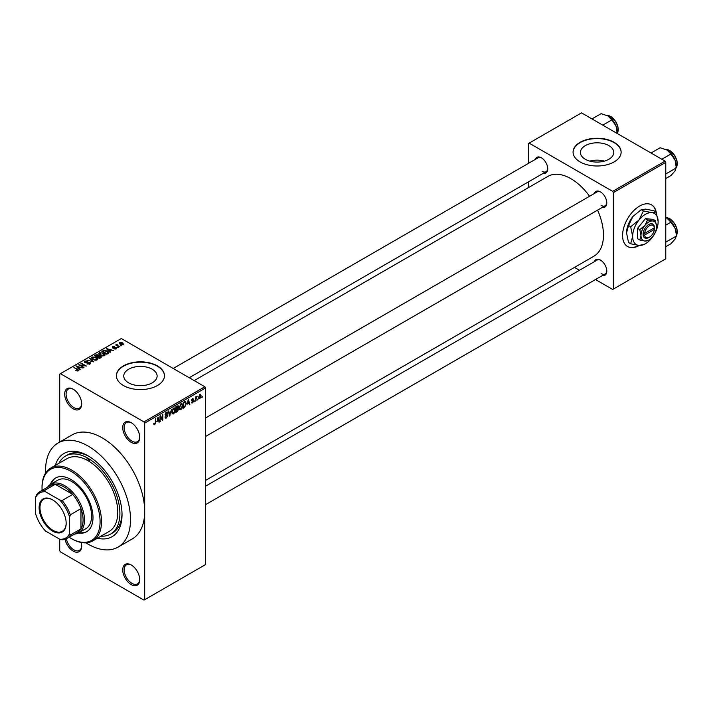<?xml version="1.0" encoding="UTF-8"?>
<svg xmlns="http://www.w3.org/2000/svg" width="713" height="713" viewBox="0 0 713 713"><rect width="100%" height="100%" fill="white"/><g stroke="black" fill="none" stroke-linecap="round" stroke-linejoin="round"><path stroke-width="1.07" d="M131.228 442.336A12.014 6.934 60 0 1 122.734 427.622A12.014 6.934 60 0 1 131.228 422.72L131.228 422.72A12.014 6.934 60 0 1 139.73 437.434A12.014 6.934 60 0 1 131.228 442.336M131.593 422.934A11.016 6.355 -120 0 0 126.433 422.577A11.016 6.355 -120 0 0 124.739 431.41A11.016 6.355 -120 0 0 131.941 441.115A11.016 6.355 -120 0 0 137.449 441.659A11.016 6.355 -120 0 0 139.721 437.016M131.228 584.589A12.014 6.934 60 0 1 122.734 569.874A12.014 6.934 60 0 1 131.228 564.972L131.228 564.972A12.014 6.934 60 0 1 139.73 579.687A12.014 6.934 60 0 1 131.228 584.589M131.593 565.186A11.016 6.355 -120 0 0 126.433 564.83A11.016 6.355 -120 0 0 124.739 573.662A11.016 6.355 -120 0 0 131.941 583.368A11.016 6.355 -120 0 0 137.449 583.911A11.016 6.355 -120 0 0 139.721 579.259M81.148 542.477A12.014 6.934 60 0 1 81.674 546.167A12.014 6.934 60 0 1 73.172 551.069A12.014 6.934 60 0 1 65.026 539.322M66.354 538.787A11.016 6.355 -120 0 0 73.885 549.848A11.016 6.355 -120 0 0 79.393 550.391A11.016 6.355 -120 0 0 81.665 545.748M73.172 408.816A12.014 6.934 60 0 1 64.678 394.102A12.014 6.934 60 0 1 73.172 389.2L73.172 389.2A12.014 6.934 60 0 1 81.674 403.914A12.014 6.934 60 0 1 73.172 408.816M73.537 389.414A11.016 6.355 -120 0 0 68.377 389.066A11.016 6.355 -120 0 0 66.683 397.89A11.016 6.355 -120 0 0 73.885 407.595A11.016 6.355 -120 0 0 79.393 408.139A11.016 6.355 -120 0 0 81.665 403.496M608.893 145.63A16.684 9.634 0 0 0 590.712 143.545A16.684 9.634 0 0 0 580.418 152.448A16.684 9.634 0 0 0 585.302 159.257A16.684 9.634 0 0 0 603.483 161.343A16.684 9.634 0 0 0 613.777 152.448A16.684 9.634 0 0 0 608.893 145.63M604.374 161.111A16.684 9.634 0 0 0 589.82 161.111M614.089 142.306A24.028 13.877 0 0 0 587.904 139.302A24.028 13.877 0 0 0 573.065 152.119A24.028 13.877 0 0 0 580.106 161.931A24.028 13.877 0 0 0 606.291 164.935A24.028 13.877 0 0 0 621.13 152.119A24.028 13.877 0 0 0 614.089 142.306M621.13 152.279A24.028 13.877 0 0 0 614.089 142.636A24.028 13.877 0 0 0 588.038 139.596A24.028 13.877 0 0 0 573.074 152.279M128.643 382.845A16.684 9.634 180 0 1 123.75 376.036A16.684 9.634 180 0 1 134.053 367.142A16.684 9.634 180 0 1 152.234 369.227A16.684 9.634 180 0 1 157.118 376.036A16.684 9.634 180 0 1 146.816 384.931A16.684 9.634 180 0 1 128.643 382.845M157.43 365.903A24.028 13.877 0 0 0 131.237 362.89A24.028 13.877 0 0 0 116.406 375.706A24.028 13.877 0 0 0 123.447 385.519A24.028 13.877 0 0 0 149.632 388.532A24.028 13.877 0 0 0 164.462 375.706A24.028 13.877 0 0 0 157.43 365.903M164.462 375.876A24.028 13.877 0 0 0 157.43 366.224A24.028 13.877 0 0 0 131.37 363.184A24.028 13.877 0 0 0 116.406 375.876M594.357 193.499A9.011 5.205 60 0 1 600.426 191.886L600.426 191.886A9.011 5.205 60 0 1 606.799 202.929A9.011 5.205 60 0 1 602.369 207.376M600.792 192.109A8.012 4.626 -120 0 0 597.129 191.904L205.576 417.97M535.311 159.409A9.011 5.205 60 0 1 541.381 157.796L541.381 157.796A9.011 5.205 60 0 1 547.753 168.838A9.011 5.205 60 0 1 543.324 173.286M541.746 158.019A8.012 4.626 -120 0 0 538.083 157.814L173.206 368.469M594.357 261.689A9.011 5.205 60 0 1 600.426 260.076L600.426 260.076A9.011 5.205 60 0 1 606.799 271.109A9.011 5.205 60 0 1 602.369 275.557M600.792 260.298A8.012 4.626 -120 0 0 597.129 260.085L205.576 486.15M55.382 465.366A48.065 27.745 60 0 1 88.047 455.83L88.047 455.83A48.065 27.745 60 0 1 122.03 514.688A48.065 27.745 60 0 1 97.431 538.208M89.125 456.472A45.062 26.016 -120 0 0 67.637 454.823L65.516 456.053A45.062 26.016 -120 0 0 58.929 463.316M85.925 542.843A60.079 34.687 -120 0 0 88.047 544.126A60.079 34.687 -120 0 0 118.082 547.094A60.079 34.687 -120 0 0 127.288 498.957A60.079 34.687 -120 0 0 88.047 446.017A60.079 34.687 -120 0 0 58.003 443.04A60.079 34.687 -120 0 0 45.614 473.013M118.082 547.094L132.244 538.921A60.079 34.687 -120 0 0 144.686 511.417A60.079 34.687 -120 0 0 102.2 437.844A60.079 34.687 -120 0 0 72.165 434.868L58.003 443.04M205.576 480.402L593.929 256.181A46.06 26.595 -120 0 0 597.583 210.139M589.58 196.262A46.06 26.595 -120 0 0 570.899 178.687A46.06 26.595 -120 0 0 547.869 176.405L194.203 380.59M656.272 212.385A24.028 13.877 120 0 0 651.593 204.881A24.028 13.877 120 0 0 639.579 206.075A24.028 13.877 120 0 0 623.884 227.251A24.028 13.877 120 0 0 627.565 246.511A24.028 13.877 120 0 0 639.267 245.495M655.933 211.921A24.028 13.877 120 0 0 651.45 204.8M197.973 398.897L197.528 399.975L197.973 398.897M196.173 398.603L195.727 401.018L195.727 396.856L196.173 396.597L196.173 397.257L197.136 396.187L196.173 398.603L195.727 398.335M194.89 400.679L194.435 401.758L194.89 400.679M191.547 402.239L192.635 402.872L191.539 402.168L192.67 402.257L193.161 400.956L191.601 400.349L192.617 398.576L193.66 399.155L192.635 399.155L192.055 400.002L193.731 400.902L192.635 402.872L191.904 402.979M191.993 401.838L192.67 402.257M192.715 400.982L191.601 400.349L192.715 400.982M192.617 398.576L193.66 399.155L192.635 398.567M193.214 399.494L192.189 398.906M191.681 399.788L192.198 400.26M192.715 400.198L193.731 400.902L192.572 400.225M187.448 404.084L188.428 399.503L189.863 404.396L189.391 404.672L189.007 403.184L187.091 403.879M180.924 409.636L179.623 409.485L179.186 407.783L180.924 403.763L181.958 403.674L182.662 405.706L182.207 408.014L180.924 409.636L179.266 408.683M173.517 413.914L172.225 413.763L171.78 412.052L173.517 408.041L174.551 407.943L175.255 409.975L174.81 412.292L173.517 413.914L171.869 412.961M153.812 424.226L154.73 424.761L154.026 424.761L153.758 423.54L154.213 423.201L154.757 424.075L155.238 423.362L155.755 418.371L155.755 422.256L154.73 424.761L154.026 424.761M153.758 423.718L154.757 424.075M143.973 421.9L204.863 386.749L205.576 387.97L205.576 564.562L144.686 599.713L144.686 423.13L143.973 421.9L60.427 373.665L59.723 374.075L59.723 442.051M205.576 387.97L144.686 423.13M157.065 421.624L158.045 417.043L159.489 421.936L159.017 422.212L158.625 420.723L156.708 421.419M160.452 416.802L159.997 421.641L159.997 415.92L160.478 415.643L162.386 419.128L162.831 414.28L162.831 420.002L162.35 420.287L159.997 416.544M167.403 415.795L165.086 414.476L166.37 412.167L167.305 412.043L167.724 413.094L166.379 412.827L165.674 414.734L167.172 414.556L167.858 415.519L166.45 417.996L165.434 418.13L164.961 416.918L166.494 417.301L167.403 415.795L166.254 414.743M165.407 416.588L166.494 417.301M165.095 414.672L166.281 415.358L165.443 415.358M167.279 413.424L165.879 412.542M165.71 414.761L166.387 414.708M171.477 409.289L169.623 416.089L168.286 411.134L168.758 410.866L169.819 415.305L171.477 409.289M178.535 406.651L177.296 405.938L178.535 406.651L178.054 408.139L178.669 409.182L177.296 411.659L175.897 412.462L175.897 406.74L178.17 405.768M177.751 407.961L178.312 408.192M185.273 401.428L186.325 403.549L184.622 407.426L183.303 408.192L183.303 402.462L185.692 401.499M198.677 398.006L199.872 398.692L198.624 397.266L199.872 394.387L201.128 395.768L199.872 398.692L199.114 398.772M199.872 394.387L200.647 394.316M202.225 396.446L201.77 397.524L202.225 396.446M66.87 538.511A27.032 15.606 60 0 1 62.111 539.777L59.723 539.215A26.033 15.026 -120 0 0 69.633 533.493L70.346 535.026A27.032 15.606 60 0 1 66.87 538.511L77.485 532.379A27.032 15.606 -120 0 0 80.961 528.894L80.961 508.663A27.032 15.606 -120 0 0 72.726 494.403L55.213 484.287L44.589 490.419L45.561 491.801A26.033 15.026 -120 0 0 35.65 497.522L35.65 513.877A26.033 15.026 -120 0 0 45.561 531.042L59.723 539.215L59.723 550.668L60.427 551.889L143.973 600.123L144.686 599.713M121.513 345.76L120.354 345.609L121.513 345.76M118.42 347.543L117.262 347.391L118.42 347.543M110.595 352.062L110.123 352.338L106.531 348.684L113.403 350.44L111.059 350.083L109.499 350.983L110.595 352.062M105.052 355.119L105.052 354.459L104.517 355.644L102.449 355.939L100.301 355.217L98.84 353.559L99.437 352.703L103.724 353.176L105.114 354.807M97.654 359.388L97.654 358.737L97.12 359.913L95.043 360.217L92.904 359.495L91.433 357.828L92.039 356.981L96.317 357.445L97.717 359.076M90.052 363.995L86.888 363.897L89.508 363.639L89.58 362.623L84.963 362.632L84.33 361.83L84.883 361.108L87.717 361.179L85.48 361.438L85.426 362.382L90.016 362.356L90.676 363.211L90.052 363.995M89.508 364.236L89.58 362.623M85.48 361.438L85.426 362.846M80.213 369.601L79.74 369.878L76.157 366.224L83.02 367.979L80.676 367.623L79.125 368.523L80.213 369.601M204.863 386.749L121.317 338.515L60.427 373.665M77.28 370.965L75.81 370.43L77.77 370.412L77.886 369.922L73.885 367.534L77.699 369.218L78.332 370.76L77.28 370.965M77.77 370.965L77.886 369.922M78.733 370.243L78.332 370.76M83.991 367.427L78.582 364.824L84.936 365.742L80.961 363.452L81.416 363.184L86.371 366.045L80.025 365.136L83.991 367.427M93.599 361.874L86.87 360.038L92.77 361.678L89.588 358.47L90.061 358.193L93.599 361.874M100.827 357.703L99.437 358.505L94.481 355.644L95.881 354.833L98.367 354.842L98.92 355.725L100.747 356.063L101.487 356.963L100.827 357.703M98.938 355.573L98.92 356.17M108.153 353.47L106.834 354.227L101.879 351.366L103.946 350.279L107.36 351.037L108.848 352.65L108.153 353.47M116.237 348.88L113.982 348.844L115.756 348.559L115.8 347.891L112.502 347.917L112.485 346.732L114.561 346.723L113.019 347.017L112.877 347.614L116.166 347.579L116.166 348.915M115.756 349.076L115.8 347.891M112.502 347.917L112.485 346.732L112.485 347.908M113.019 347.017L112.877 348.078M119.713 346.803L115.658 344.976L116.682 345.047L116.576 344.37L117.199 344.236L117.19 345.244L119.713 346.803M116.682 345.573L116.576 344.914M117.199 344.236L117.19 345.867M123.474 344.7L120.354 344.343L119.739 342.543L122.823 342.873L123.474 344.7L123.928 344.067M119.294 343.176L119.739 342.543L119.739 343.924M100.979 536.158A45.062 26.016 -120 0 0 110.568 534.09L112.699 532.861A45.062 26.016 -120 0 0 122.012 513.431M665.069 161.111L665.773 162.332L613.385 192.581L612.672 191.36L665.069 161.111L581.523 112.877L528.422 143.536L528.422 163.384M528.422 181.886L528.422 187.635M613.385 192.581L613.385 289.05L612.672 289.46L595.48 279.532M579.455 270.289L574.482 267.411M613.385 289.05L665.773 258.81L665.773 162.332M612.672 191.36L529.126 143.126M627.422 246.422A24.028 13.877 120 0 0 638.768 245.45M601.13 205.38A8.012 4.626 -120 0 0 605.141 205.772A8.012 4.626 -120 0 0 606.79 202.501M542.085 171.289A8.012 4.626 -120 0 0 546.096 171.681A8.012 4.626 -120 0 0 547.744 168.411M601.13 273.56A8.012 4.626 -120 0 0 605.141 273.961A8.012 4.626 -120 0 0 606.79 270.682M76.202 370.635L76.202 370.136M74.33 367.792L74.33 367.275M76.63 366.705L76.63 365.947M79.125 369.245L79.125 368.523M77.672 367.026L78.697 368.104L79.945 367.373L76.942 366.366L77.672 367.765M78.697 368.808L78.697 368.104M76.942 367.026L76.942 366.366M79.945 368.051L79.945 367.373M79.063 365.101L79.063 364.548M81.416 363.71L81.416 363.184M80.025 365.653L80.025 365.136M87.271 364.085L87.271 363.594M84.883 362.587L84.883 361.108M88.154 362.543L88.154 362.07M90.016 364.013L90.016 362.356M90.061 358.951L90.061 358.193M92.039 358.889L92.039 356.981M96.317 357.997L96.317 357.445M96.531 360.154L95.854 357.703L94.544 357.16L92.619 357.311L92.164 358.995M92.619 357.311L93.358 359.236L96.531 359.584L96.977 358.951L96.977 359.994M93.358 359.726L93.358 359.236M95.881 355.502L95.881 354.833M98.349 355.564L98.367 354.842M100.738 356.839L100.747 356.063M95.506 355.716L96.986 356.571L98.26 355.787L97.993 355.145L96.291 355.261L95.506 356.242M96.986 357.097L96.986 356.571M98.26 356.509L97.993 355.145M97.565 356.91L99.303 357.908L100.667 357.053L100.301 356.331L98.456 356.393L97.565 357.427M99.303 358.434L99.303 357.908M100.667 357.792L100.301 356.331M100.266 358.024L100.266 357.356M99.437 354.611L99.437 352.703M103.724 353.728L103.724 353.176M103.938 355.885L103.251 353.425L101.941 352.89L100.016 353.042L99.562 354.717M100.016 353.042L100.765 354.958L103.938 355.315L104.383 354.673L104.383 355.716M100.765 355.457L100.765 354.958M103.946 350.858L103.946 350.279M107.36 351.589L107.36 351.037M102.913 351.447L106.709 353.639L107.93 352.097L104.446 350.671L102.913 351.964M106.709 354.156L106.709 353.639M107.52 353.835L107.93 352.097M107.003 349.165L107.003 348.407M109.499 351.705L109.499 350.983M108.055 349.486L109.071 350.564L110.328 349.842L107.324 348.826L108.055 350.226M109.071 351.268L109.071 350.564M107.324 349.486L107.324 348.826M110.328 350.511L110.328 349.842M114.365 348.996L114.365 348.55M113.322 348.158L113.322 347.703M117.716 347.65L117.716 347.133M116.103 345.235L116.103 344.718M117.841 346.242L117.841 345.725M120.8 345.867L120.8 345.35M122.823 343.434L122.823 342.873M122.975 344.896L122.413 343.158L120.247 342.846L119.998 344.121M120.247 342.846L120.8 344.085L123.215 344.022L123.215 344.825M120.8 344.584L120.8 344.085M158.847 421.57L159.489 421.936M158.045 420.394L158.625 420.723M157.635 418.959L157.216 420.866L158.473 420.144L157.849 417.756L157.27 418.754M159.997 421.125L160.452 421.383M161.414 418.576L162.386 419.128M161.904 419.467L162.831 420.002M164.97 417.132L166.45 417.996M166.245 412.239L167.724 413.094M166.423 414.699L167.858 415.519M169.462 415.483L170.068 415.831M169.338 415.028L169.819 415.305M174.774 409.699L175.255 409.975M174.614 409.039L173.526 408.709L172.234 411.802L173.517 413.246L174.801 410.225L174.614 409.039L173.027 408.415M171.833 412.774L173.517 413.246M177.225 408.353L178.669 409.182M176.352 407.15L176.352 408.861L178.09 407.007L175.897 406.891M175.897 408.594L176.352 408.861M178.09 407.007L176.557 406.357M176.352 409.529L176.352 411.535L177.769 410.643L178.214 409.449L175.897 409.262M175.897 411.276L176.352 411.535M176.664 408.683L178.214 409.449M182.18 405.43L182.662 405.706M182.02 404.761L180.924 404.431L179.631 407.533L180.915 408.968L182.207 405.947L182.02 404.761L180.434 404.146M179.239 408.504L180.915 408.968M184.043 407.087L184.622 407.426M185.852 403.273L186.325 403.549M183.749 402.872L183.749 407.257L185.692 405.305L185.879 403.799L185.193 402.159L183.303 402.613M183.303 406.998L183.749 407.257M183.972 402.079L184.551 402.417M184.515 401.767L185.407 402.212L184.578 401.731M189.23 404.03L189.863 404.396M188.428 402.854L189.007 403.184M188.018 401.419L187.599 403.326L188.856 402.604L188.223 400.216L187.653 401.214M191.628 400.064L193.161 400.956M194.435 401.241L194.89 401.499M195.727 400.492L196.173 400.759M195.727 396.998L196.173 397.257M196.431 396.526L197.011 396.856M195.727 397.391L196.262 397.702M197.528 399.458L197.973 399.717M200.638 395.483L201.128 395.768M199.64 394.547L200.335 394.949L199.07 396.998L199.89 398.095L200.683 396.071L199.435 394.744M198.633 397.685L199.89 398.095M201.77 397.007L202.225 397.266M92.788 540.891L109.071 531.488A42.049 24.278 -120 0 0 115.836 498.913A42.049 24.278 -120 0 0 89.785 461.801A2.504 1.444 -120 0 0 88.047 459.101A2.504 1.444 -120 0 0 86.79 458.976A2.504 1.444 -120 0 0 86.3 459.787A42.049 24.278 -120 0 0 67.013 458.655L50.73 468.049A42.049 24.278 60 0 1 71.755 470.134A42.049 24.278 60 0 1 99.232 507.193A42.049 24.278 60 0 1 92.788 540.891A42.049 24.278 60 0 1 71.755 538.805L71.05 538.404A41.051 23.698 -120 0 0 71.05 538.404A41.051 23.698 -120 0 0 100.078 521.64A41.051 23.698 -120 0 0 71.05 471.364A41.051 23.698 -120 0 0 42.022 488.12A41.051 23.698 -120 0 0 42.085 490.384M78.394 533.003A31.042 17.923 -120 0 0 86.567 531.764A31.042 17.923 -120 0 0 91.326 506.89A31.042 17.923 -120 0 0 71.05 479.537A31.042 17.923 -120 0 0 55.534 478.004A31.042 17.923 -120 0 0 50.365 484.457M79.116 532.593A31.042 17.923 -120 0 0 86.924 531.55M69.116 537.21A41.051 23.698 -120 0 0 71.05 538.395L71.755 538.805M42.022 488.12L42.022 487.3A42.049 24.278 60 0 1 50.73 468.049M89.785 461.801A42.049 24.278 -120 0 0 88.047 460.732A42.049 24.278 -120 0 0 86.3 459.787M110.568 534.09A45.062 26.016 -120 0 0 117.476 497.986A45.062 26.016 -120 0 0 88.047 458.281A45.062 26.016 -120 0 0 65.516 456.053M47.45 487.291A28.039 16.185 60 0 1 50.659 484.279L57.744 480.197A28.039 16.185 60 0 1 71.755 481.578A28.039 16.185 60 0 1 90.07 506.283A28.039 16.185 60 0 1 85.774 528.752L78.697 532.843A28.039 16.185 60 0 1 74.482 534.117M55.89 477.799A31.042 17.923 -120 0 0 51.078 484.038M661.824 159.24L670.924 153.981L675.068 160.104A13.217 7.629 -120 0 1 676.325 166.218L675.068 170.888L670.924 175.567L665.773 178.535M665.773 173.981L676.325 167.885L675.068 160.104A13.217 7.629 -120 0 0 666.976 150.033L670.924 153.981M651.031 153.01L660.14 147.751L666.976 150.033M39.117 507.701A19.126 11.043 60 0 1 52.646 499.893A19.126 11.043 60 0 1 66.166 523.315A19.126 11.043 60 0 1 52.646 531.123A19.126 11.043 60 0 1 39.117 507.701M52.86 500.018A18.52 10.695 -120 0 0 43.805 499.225A18.52 10.695 -120 0 0 39.973 507.701A18.52 10.695 -120 0 0 48.056 526.346A18.52 10.695 -120 0 0 62.325 531.301A18.52 10.695 -120 0 0 66.166 523.066M50.659 484.279A28.039 16.185 60 0 1 72.263 491.792A28.039 16.185 60 0 1 84.499 520.009A28.039 16.185 60 0 1 78.697 532.843M70.346 535.026L80.961 528.894A27.032 15.606 -120 0 0 83.082 520.009A27.032 15.606 -120 0 0 80.961 508.663L70.346 514.795L69.633 517.148A26.033 15.026 -120 0 0 59.723 499.973L45.561 491.801M59.723 499.973L62.111 500.535L72.726 494.403A27.032 15.606 -120 0 0 55.213 484.287A27.032 15.606 -120 0 0 50.454 485.553L39.83 491.685A27.032 15.606 60 0 1 44.589 490.419M35.65 497.522L36.354 495.178A27.032 15.606 60 0 1 39.83 491.685M69.633 533.493L69.633 517.148M62.111 500.535A27.032 15.606 60 0 1 70.346 514.795M665.773 246.725L670.924 243.748L675.068 239.078L676.325 236.074L665.773 242.162M675.068 228.285L676.325 234.399A13.217 7.629 -120 0 0 675.068 228.285A13.217 7.629 -120 0 0 666.976 218.214L670.924 222.162L675.068 228.285M665.773 225.139L670.924 222.162M665.773 217.599L666.976 218.214M602.779 125.149L611.879 119.891L616.023 126.014A13.217 7.629 -120 0 1 617.28 132.128L617.28 133.518L617.806 132.502L618.305 129.597L617.832 126.246L616.041 122.003L610.97 116.522L606.576 115.256M591.986 118.919L601.095 113.661L607.931 115.943A13.217 7.629 -120 0 1 616.023 126.014L617.28 133.794M607.931 115.943L611.879 119.891M654.4 227.768L644.588 233.436L643.117 233.463L643.162 235.067A8.012 4.626 120 0 0 648.785 237.554L649.49 237.144A7.005 4.046 120 0 0 654.4 229.408L654.4 227.768A7.005 4.046 120 0 0 649.49 225.691A7.005 4.046 120 0 0 644.588 233.436M654.4 226.948A8.012 4.626 120 0 0 648.785 224.47A8.012 4.626 120 0 0 643.162 233.436L643.117 233.463M656.575 226.511A11.016 6.355 120 0 0 652.68 220.977A11.016 6.355 120 0 0 644.891 225.468A11.016 6.355 120 0 0 640.996 235.504A11.016 6.355 120 0 0 644.891 241.047A11.016 6.355 120 0 0 652.68 236.547A11.016 6.355 120 0 0 656.575 226.511L655.363 220.629L652.68 220.977L647.582 219.934L644.891 225.468L639.793 229.622L640.996 235.504L639.793 240.005L644.891 241.047L648.331 240.245M639.793 240.005L637.6 238.739L637.6 228.347L645.381 218.659L653.17 219.354L655.363 220.629M647.582 219.934L645.381 218.659M639.793 229.622L637.6 228.347M643.411 210.914L639.008 219.978A18.021 10.41 120 0 0 632.645 236.404A18.021 10.41 120 0 0 639.008 245.468A18.021 10.41 120 0 0 651.753 238.115A18.021 10.41 120 0 0 658.126 221.69A18.021 10.41 120 0 0 651.753 212.626A18.021 10.41 120 0 0 639.008 219.978L630.666 226.77L628.527 225.531L632.921 216.467L641.263 209.675L645.666 209.105L654.008 210.816L656.156 212.055L651.753 212.626L643.411 210.914L641.263 209.675M630.666 226.77L632.645 236.404L630.666 243.766L639.008 245.468L644.641 244.167M630.666 243.766L628.527 242.527L626.549 232.893L628.527 225.531M658.126 221.69L656.156 212.055M632.921 216.467A18.021 10.41 120 0 0 626.549 232.893M643.162 235.067L644.588 235.067L654.4 229.408M644.588 235.067A7.005 4.046 120 0 0 649.49 237.144M653.741 228.151L654.445 228.561M77.699 369.762L77.699 369.218M87.111 362.846L87.111 362.373M97.833 356.75L97.833 356.081M103.144 351.313L103.144 350.644M114.035 348.087L114.035 347.525M155.3 421.998L155.755 422.256M169.115 414.2L169.641 414.503M176.717 411.321L177.296 411.659M676.325 167.528A11.016 6.355 -120 0 0 677.172 163.928A11.016 6.355 -120 0 0 665.701 149.382M669.605 150.568A10.41 6.016 60 0 1 677.172 163.437M676.325 235.709A11.016 6.355 -120 0 0 677.172 232.117A11.016 6.355 -120 0 0 665.773 217.563M669.605 218.748A10.41 6.016 60 0 1 677.172 231.627M617.28 133.438A11.016 6.355 -120 0 0 618.126 129.837A11.016 6.355 -120 0 0 606.647 115.292M610.551 116.477A10.41 6.016 60 0 1 618.126 129.347M77.984 370.127L77.984 370.912M89.945 363.104L89.945 364.049M85.07 361.919L85.07 362.694M108.109 352.516L108.109 353.496M116.05 348.211L116.05 348.978M112.699 347.374L112.699 348.015M117.048 344.985L117.048 345.787M165.728 417.39L164.961 416.936M167.002 412.729L166.209 412.266M174.302 408.647L173.384 408.121M177.885 406.463L177.136 406.027M177.983 408.825L177.189 408.371M181.699 404.378L180.79 403.852M192.207 402.328L191.717 402.043M193.036 399.093L192.394 398.719M676.325 167.608L677.35 163.687L676.878 160.336L675.095 156.094L670.015 150.612L665.621 149.347M205.576 436.463L605.141 205.772M605.141 273.961L205.576 504.644M546.096 171.681L189.23 377.721M665.773 217.518L670.015 218.793L675.095 224.274L676.878 228.516L677.35 231.868L676.325 235.798"/></g></svg>
